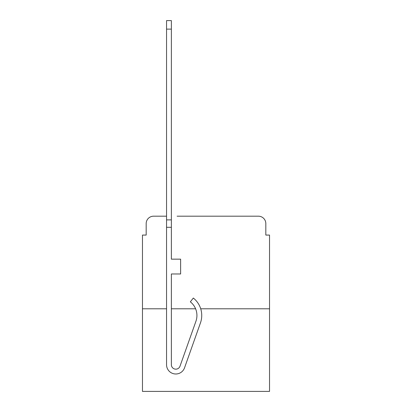 <?xml version="1.0" encoding="UTF-8"?>
<svg xmlns="http://www.w3.org/2000/svg" width="412" height="412" viewBox="0 0 412 412"><rect width="100%" height="100%" fill="white"/><g stroke="black" fill="none" stroke-linecap="round" stroke-linejoin="round"><path stroke-width="0.62" d="M146.178 223.598L146.178 235.077L146.178 223.598A7.411 7.411 0 0 1 153.583 216.187L166.551 216.187L153.583 216.187M166.551 308.794L142.47 308.794L142.47 391.4L269.53 391.4L269.53 235.077L265.822 235.077L265.822 223.598A7.411 7.411 0 0 0 258.417 216.187L177.108 216.187M142.47 308.794L142.47 235.077L146.178 235.077M269.53 308.794L200.716 308.794M195.597 308.794L171.366 308.794M234.892 216.187L258.417 216.187M265.822 235.077L265.822 223.598M200.464 322.884L184.54 367.823A9.26 9.26 0 0 1 166.551 364.728L166.551 219.89L171.366 219.89L171.366 259.158L180.626 259.158L180.626 273.975L171.366 273.975L171.366 364.728A4.444 4.444 0 0 0 179.998 366.211L195.927 321.278A17.412 17.412 0 0 0 190.339 301.826A17.412 17.412 0 0 1 195.927 321.278A17.412 17.412 0 0 0 190.339 301.826L193.331 298.051A22.227 22.227 0 0 1 200.464 322.884L184.54 367.823M166.551 219.89L166.551 20.6L171.366 20.6L171.366 219.89M179.998 366.211A4.444 4.444 0 0 1 171.366 364.728M166.551 227.3L171.366 227.3M166.551 29.118L171.366 29.118"/></g></svg>

